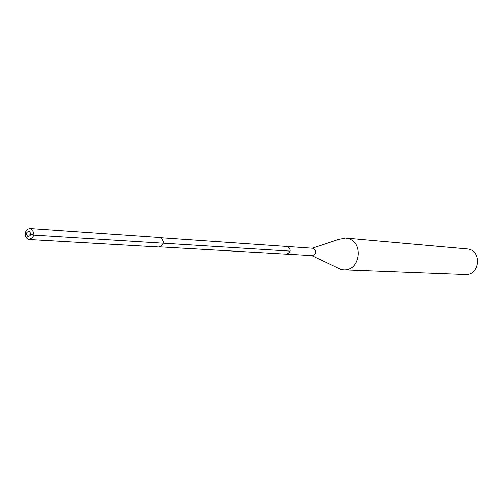 <?xml version="1.0" encoding="UTF-8"?>
<svg xmlns="http://www.w3.org/2000/svg" width="503" height="503" viewBox="0 0 503 503"><rect width="100%" height="100%" fill="white"/><g stroke="black" fill="none" stroke-linecap="round" stroke-linejoin="round"><path stroke-width="0.75" d="M29.237 239.535L159.137 247.011C164.267 244.577 164.663 241.421 160.325 237.554L30.582 228.582C35.329 233.046 34.883 236.699 29.237 239.535L27.652 239.057L26.169 237.668L25.301 235.624L25.2 233.285L25.879 231.078L27.225 229.393L29.941 228.481M287.515 246.514L287.018 246.439L287.515 246.514C291.212 249.658 290.885 252.21 286.528 254.166C290.885 252.21 291.212 249.658 287.515 246.514M28.03 236.649C31.136 235.567 31.482 233.757 29.048 231.229C25.942 232.317 25.603 234.121 28.03 236.649M285.987 254.084L312.451 255.669C316.689 253.789 317.009 251.33 313.413 248.3L160.891 237.743M312.432 248.193L338.179 239.566L345.504 238.082L347.296 238.365C364.027 241.358 360.393 271.356 343.492 269.841L340.915 269.476L311.961 255.637M343.492 269.841L465.181 274.519C479.478 275.77 482.478 251.513 468.324 249.035L345.504 238.082M29.18 233.983L33.871 235.127L163.343 243.219M163.349 243.188L290.099 251.11M286.528 254.166L160.312 246.872"/></g></svg>
